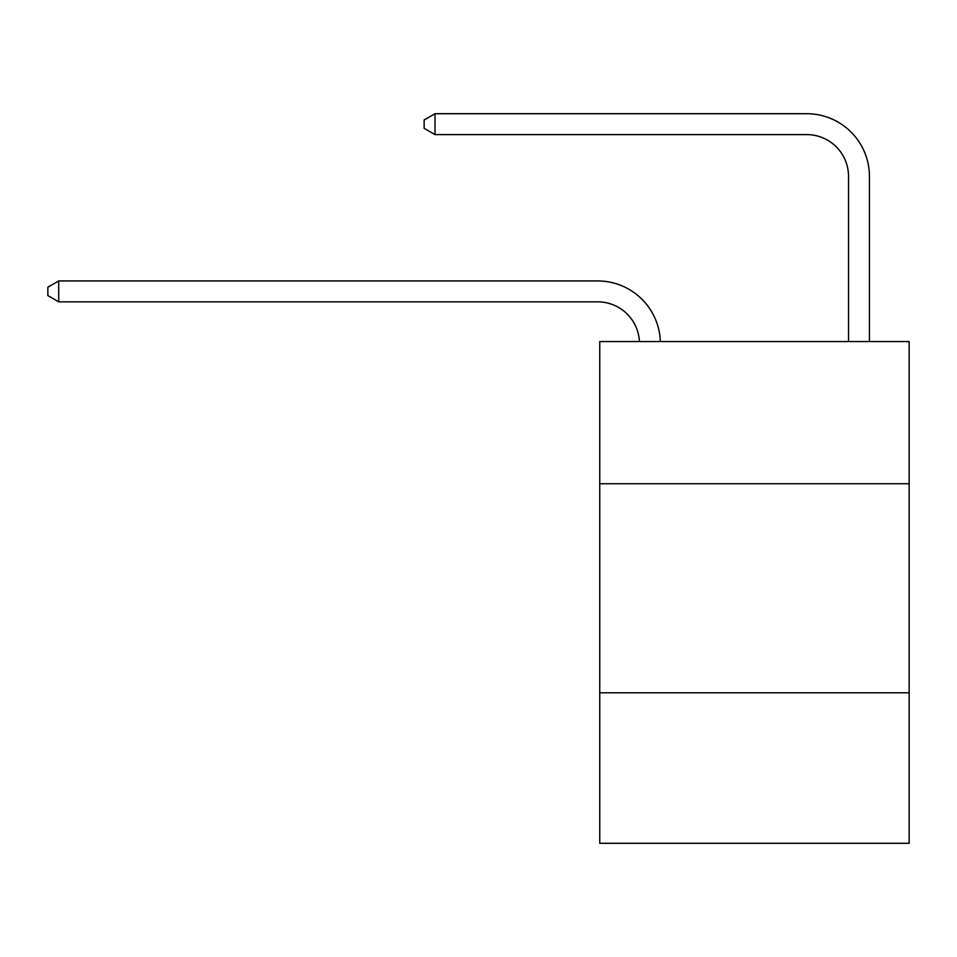 <?xml version="1.0" encoding="UTF-8"?>
<svg xmlns="http://www.w3.org/2000/svg" width="957" height="957" viewBox="0 0 957 957"><rect width="100%" height="100%" fill="white"/><g stroke="black" fill="none" stroke-linecap="round" stroke-linejoin="round"><path stroke-width="1.44" d="M909.15 483.728L909.15 341.565L599.752 341.565L599.752 483.728L909.15 483.728L909.15 843.296L599.752 843.296L599.752 483.728M909.15 692.784L599.752 692.784M639.42 341.565A41.809 41.809 0 0 0 597.658 301.85A41.809 41.809 0 0 1 639.42 341.565A41.809 41.809 0 0 0 597.658 301.85A41.809 41.809 0 0 1 639.42 341.565A41.809 41.809 0 0 0 597.658 301.85A41.809 41.809 0 0 1 639.42 341.565A41.809 41.809 0 0 0 597.658 301.85A41.809 41.809 0 0 1 639.42 341.565A41.809 41.809 0 0 0 597.658 301.85A41.809 41.809 0 0 1 639.42 341.565A41.809 41.809 -55.1 0 0 597.658 301.85L58.724 301.85L47.85 295.581L47.85 287.22L58.724 280.939L597.658 280.939A62.719 62.719 0 0 1 660.342 341.565M848.524 341.565L848.524 176.423A41.809 41.809 0 0 0 806.715 134.602L435.016 134.602L424.142 128.334L424.142 119.972L435.016 113.704L806.715 113.704A62.719 62.719 0 0 1 869.434 176.423L869.434 341.565M58.724 280.939L597.658 280.939L58.724 280.939L597.658 280.939L58.724 280.939L597.658 280.939L58.724 280.939L597.658 280.939L58.724 280.939L597.658 280.939L58.724 280.939L58.724 301.85M848.524 176.423A41.809 41.809 0 0 0 806.715 134.602A41.809 41.809 0 0 1 848.524 176.423A41.809 41.809 0 0 0 806.715 134.602A41.809 41.809 0 0 1 848.524 176.423A41.809 41.809 0 0 0 806.715 134.602A41.809 41.809 0 0 1 848.524 176.423A41.809 41.809 0 0 0 806.715 134.602A41.809 41.809 0 0 1 848.524 176.423A41.809 41.809 0 0 0 806.715 134.602A41.809 41.809 0 0 1 848.524 176.423M435.016 113.704L806.715 113.704L435.016 113.704L806.715 113.704L435.016 113.704L806.715 113.704L435.016 113.704L806.715 113.704L435.016 113.704L806.715 113.704L435.016 113.704L435.016 134.602"/></g></svg>
